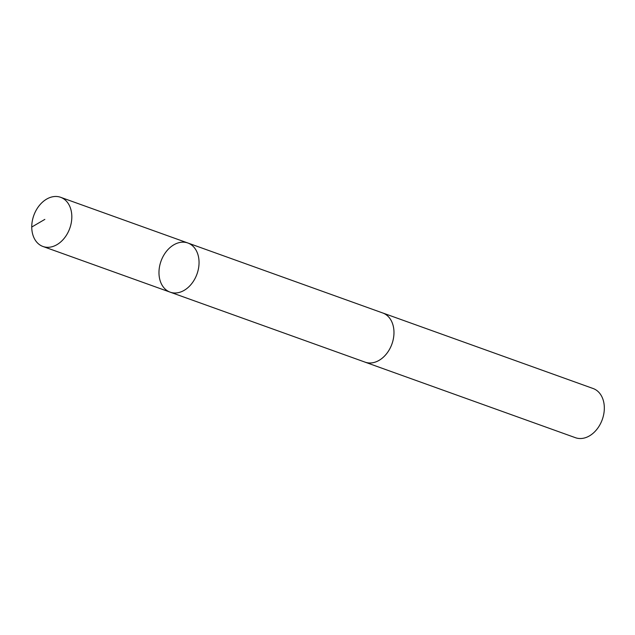 <?xml version="1.0" encoding="UTF-8"?>
<svg xmlns="http://www.w3.org/2000/svg" width="635" height="635" viewBox="0 0 635 635"><rect width="100%" height="100%" fill="white"/><g stroke="black" fill="none" stroke-linecap="round" stroke-linejoin="round"><path stroke-width="0.95" d="M382.278 312.817A26.13 19.113 109.8 0 1 382.778 312.984A26.122 19.106 109.8 0 1 385.191 314.135A26.122 19.106 109.8 0 1 391.263 345.734A26.122 19.106 109.8 0 1 365.117 362.156L170.18 292.163A26.122 19.106 -70.2 0 0 196.334 275.733A26.122 19.106 -70.2 0 0 190.262 244.126A26.122 19.106 -70.2 0 0 187.841 242.991A26.122 19.106 -70.2 0 0 161.028 261.12A26.122 19.106 -70.2 0 0 170.18 292.163A26.122 19.106 -70.2 0 0 196.334 275.733A26.122 19.106 -70.2 0 0 190.262 244.126A26.122 19.106 -70.2 0 0 187.841 242.991L60.619 197.294A26.13 19.113 109.8 0 1 63.032 198.438A26.13 19.113 109.8 0 1 69.112 230.045A26.13 19.113 109.8 0 1 42.958 246.483A26.13 19.113 109.8 0 1 40.537 245.34A26.13 19.113 109.8 0 1 34.465 213.733A26.13 19.113 109.8 0 1 60.619 197.294M187.841 242.991L382.77 312.991A26.13 19.113 109.8 0 1 391.93 344.035A26.13 19.113 109.8 0 1 365.117 362.172A26.13 19.113 109.8 0 1 364.625 361.982M382.778 312.984L593.122 388.517A26.13 19.113 109.8 0 1 602.274 419.568A26.13 19.113 109.8 0 1 575.453 437.706L365.117 362.172M44.839 219.392L31.75 227.036M170.18 292.163L42.958 246.483"/></g></svg>
